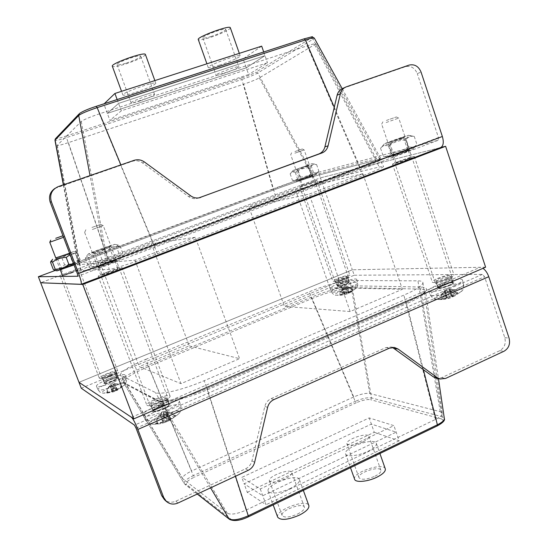 <?xml version="1.0" encoding="UTF-8"?>
<svg xmlns="http://www.w3.org/2000/svg" width="548" height="548" viewBox="0 0 548 548"><rect width="100%" height="100%" fill="white"/><g stroke="black" fill="none" stroke-linecap="round" stroke-linejoin="round"><path stroke-width="0.41" stroke-dasharray="2.74 2.06" d="M398.108 161.605L392.464 164.112C391.834 165.133 414.884 157.125 414.343 156.502C412.473 156.618 407.061 158.324 398.108 161.605M437.496 278.466C446.291 275.11 451.805 273.959 454.039 275.014C455.148 277.343 432.228 284.638 432.276 281.96C432.269 281.158 434.009 279.994 437.496 278.466M107.771 271.829L98.126 276.137C97.476 277.377 122.56 268.171 121.923 267.403C120.807 267.266 116.087 268.746 107.771 271.829M155.625 399.026C163.742 395.8 168.565 394.807 170.086 396.053C171.483 398.869 146.926 408.301 146.775 404.993C146.919 403.575 149.871 401.581 155.625 399.026M311.805 182.758L316.991 180.539C317.374 179.874 299.338 186.279 299.715 186.669L311.805 182.758M345.11 278.411C338.356 280.987 334.259 281.967 332.828 281.35C332.061 279.85 349.966 273.712 349.973 275.48C349.939 276.076 348.316 277.055 345.11 278.411M71.35 273.075L79.302 269.678C79.748 268.904 60.116 276.117 60.499 276.589L71.35 273.075M110.354 375.544C104.024 378.017 100.353 378.901 99.325 378.202C98.455 376.449 117.731 369.01 117.786 371.071C117.621 371.996 115.142 373.489 110.354 375.544M350.158 311.552L284.378 306.407L329.732 287.604L402.39 289.289L350.158 311.552L309.175 194.108L362.899 173.737L402.39 289.289M362.899 173.737L295.441 189.731L248.998 207.192L284.378 306.407M248.998 207.192L309.175 194.108M295.441 189.731L329.732 287.604M189.204 345.884L239.572 358.68L180.97 383.655L139.233 366.612L189.204 345.884L151.474 243.853L100.236 263.109L139.233 366.612M100.236 263.109L134.979 260.17L195.348 237.277L239.572 358.68M195.348 237.277L151.474 243.853M134.979 260.17L180.97 383.655M55.088 270.493L318.504 172.284L320.436 177.86L440.482 147.597L320.436 177.86L40.689 282.775L320.436 177.86L352.33 269.787L78.994 382.333L352.33 269.787L354.22 275.24L81.268 388.231M485.61 267.191L352.33 269.787L480.075 267.301L482.98 268.328M343.117 88.283L405.315 66.733C410.788 65.513 414.781 67.815 417.281 73.638L421.056 72.083M54.999 188.354L132.308 161.318C135.938 160.187 139.356 160.728 142.569 162.948L188.601 196.568C191.033 198.294 193.684 198.951 196.554 198.554L199.006 197.862M318.504 172.284L438.099 140.288L438.462 137.548L417.281 73.638M261.684 46.148L243.134 58.842L246.278 67.808L107.34 113.388L118.553 103.387L264.992 55.649L246.278 67.808L264.992 55.649L118.553 103.387L107.34 113.388L246.278 67.808L248.634 74.521L109.922 120.382L121.286 110.812L267.472 62.76L248.634 74.521M243.134 58.842L103.887 104.052L109.922 120.382M117.142 99.537L121.286 110.812M263.704 51.964L267.472 62.76M70.87 273.089L76.179 270.822C76.48 270.301 63.369 275.123 63.643 275.432L70.87 273.089M68.507 266.883L61.287 269.26L73.836 264.657L68.507 266.883M406.959 159.434L410.678 157.776C411.007 157.125 395.766 162.427 396.094 162.845L406.959 159.434M404.52 152.186L393.676 155.666C393.368 155.31 408.609 149.981 408.26 150.563L404.52 152.186M111.587 271.698L117.964 268.849C118.341 268.047 101.77 274.123 102.099 274.671L111.587 271.698M108.607 263.787L99.14 266.814C98.839 266.355 115.429 260.286 115.025 261.006L108.607 263.787M310.648 183.039L302.592 185.649L310.648 183.039M308.627 177.251L300.585 179.895L308.627 177.251M275.425 195.992L107.983 258.861C91.448 265.129 82.351 269.02 80.7 270.548L109.134 269.383C112.614 269.424 136.089 261.841 157.351 253.731L363.002 175.6C376.408 170.462 383.258 167.407 383.573 166.441L379.271 166.996L315.936 182.409C309.373 183.977 290.454 190.341 275.425 195.992L243.627 84.228C250.799 81.775 256.019 79.666 259.286 77.905L315.936 43.819C315.381 43.456 312.483 44.121 307.223 45.813L99.387 113.847C89.79 117.101 83.748 119.649 81.255 121.485L57.163 145.419C57.958 145.754 61.712 144.83 68.411 142.638L243.627 84.228M392.43 347.398L391.046 347.007L385.861 347.617L271.144 398.615C267.897 400.163 265.794 402.766 264.835 406.404L251.97 460.813C251.005 464.485 248.874 467.149 245.573 468.793L175.86 501.18C171.64 502.941 167.839 502.441 164.448 499.687M354.22 275.24L482.425 274.377L484.583 276.726L504.77 337.65C506.153 343.507 504.475 347.864 499.735 350.713L441.695 377.675L436.948 378.373M260.273 488.967L266.068 504.742L247.285 492.351L244.134 483.822L371.373 424.09L396.177 432.153L262.759 495.735L244.134 483.822L262.759 495.735L396.177 432.153L371.373 424.09L244.134 483.822L241.771 477.411L369.201 417.912L393.909 425.645L260.273 488.967L241.771 477.411M247.285 492.351L374.257 432.304L369.201 417.912M374.257 432.304L399.197 440.818L393.909 425.645M343.863 278.411C339.363 280.124 336.636 280.775 335.684 280.371C335.164 279.37 347.117 275.274 347.11 276.459L343.863 278.411M345.829 284.063L349.069 282.083C349.055 280.857 337.109 284.939 337.643 285.988C338.609 286.419 341.342 285.782 345.829 284.063M160.352 401.479C154.885 403.65 151.659 404.321 150.666 403.486C149.816 401.561 166.051 395.341 166.202 397.526C166.133 398.451 164.181 399.766 160.352 401.479M163.229 409.137C167.051 407.417 168.989 406.075 169.051 405.116C168.866 402.855 152.652 409.082 153.529 411.082C154.543 411.966 157.769 411.315 163.229 409.137M446.949 278.473C441.03 280.734 437.345 281.508 435.886 280.788C435.18 279.233 450.34 274.39 450.394 276.165C450.408 276.692 449.257 277.459 446.949 278.473M449.312 285.508C451.62 284.487 452.764 283.706 452.744 283.165C452.662 281.323 437.51 286.145 438.242 287.762C439.708 288.522 443.401 287.775 449.312 285.508M109.751 375.229C105.545 376.88 103.093 377.469 102.408 377.003C101.812 375.839 114.683 370.873 114.717 372.25C114.601 372.866 112.95 373.866 109.751 375.229M112.052 381.278C115.244 379.908 116.895 378.894 116.998 378.257C116.95 376.832 104.093 381.805 104.702 383.018C105.401 383.511 107.846 382.929 112.052 381.278M145.734 359.365L309.243 291.796C323.916 285.679 342.959 280.35 350.028 280.48L417.925 280.85C421.2 280.877 422.871 281.514 422.94 282.761C422.549 285.59 416.192 289.714 403.862 295.132L204.26 380.668C183.669 389.607 159.879 395.279 155.44 392.546L120.334 375.051C120.533 371.722 128.999 366.496 145.734 359.365L191.608 471.033C185.245 474.109 182.265 476.664 182.676 478.692L227.256 513.216C230.948 515.004 237.229 513.969 246.1 510.099L435.434 419.46C439.955 417.213 442.25 415.199 442.305 413.418L440.236 411.678L369.749 393.498C365.811 392.943 360.474 394.094 353.734 396.951L191.608 471.033M140.213 100.853C134.808 102.586 131.773 103.271 131.102 102.894C129.636 101.784 154.406 92.913 154.598 94.475C153.735 95.729 148.946 97.852 140.213 100.853M126.417 63.041C135.205 60.081 139.966 57.793 140.692 56.177C140.281 53.971 115.388 62.869 117.087 64.616C117.847 65.226 120.957 64.698 126.417 63.041M223.933 73.439C219.241 74.946 216.631 75.535 216.097 75.192C214.713 74.158 238.736 65.322 238.887 66.815C237.818 68.151 232.832 70.363 223.933 73.439M210.877 36.552C219.83 33.51 224.783 31.133 225.728 29.421C225.365 27.325 201.26 36.271 202.863 37.901C203.466 38.449 206.137 37.997 210.877 36.552M230.331 27.784C230.934 29.188 219.447 34.62 209.528 37.682C202.89 39.709 199.15 40.346 198.294 39.579M219.289 65.239C229.352 62.027 241.093 56.745 240.175 55.8C239.914 53.485 206.185 65.924 208.24 67.568C209.021 68.11 212.699 67.336 219.289 65.239M145.439 54.56C144.042 56.896 137.377 60.068 125.437 64.075C117.793 66.404 113.429 67.137 112.354 66.287M135.753 92.324C147.967 88.153 154.652 85.125 155.824 83.234C155.529 80.809 120.724 93.27 122.896 95.03C123.875 95.633 128.163 94.729 135.753 92.324M284.823 478.973C276.576 482.391 271.438 482.994 269.424 480.781C267.582 476.322 290.947 467.78 291.824 472.588C292.029 474.404 289.693 476.534 284.823 478.973M297.591 514.038C302.414 511.537 304.688 509.284 304.414 507.27C303.345 501.941 280.083 510.462 282.117 515.442C284.234 517.956 289.392 517.49 297.591 514.038M362.906 441.928C354.453 445.373 349.131 445.997 346.932 443.805C345.192 439.585 368.181 431.872 368.968 436.42C369.167 437.989 367.146 439.825 362.906 441.928M375.003 476.205C379.202 474.047 381.175 472.102 380.915 470.369C379.949 465.32 357.036 472.951 358.954 477.664C361.248 480.164 366.605 479.678 375.003 476.205M354.583 479.171C351.946 472.677 383.21 462.053 385.258 468.752M367.975 451.319C373.887 448.346 376.695 445.743 376.387 443.496C375.181 436.955 343.096 447.716 345.569 453.813C346.11 457.238 358.687 455.902 367.975 451.319M277.665 517.127C274.87 510.284 306.572 498.427 308.805 505.468M289.748 488.754C296.543 485.316 299.783 482.295 299.468 479.692C298.139 472.78 265.527 484.713 268.143 491.159C270.993 494.365 278.192 493.563 289.748 488.754M399.197 440.818L266.068 504.742M63.527 237.298L49.779 242.23M116.197 373.058C116.155 371.441 101.147 377.236 101.839 378.606L101.887 378.689C102.956 379.079 105.798 378.367 110.415 376.545C113.888 375.065 115.82 373.935 116.197 373.161L64.486 236.914L63.15 236.304M121.649 386.347L122.293 386.696L121.341 386.696L118.615 384.223L114.991 383.867L113.648 384.518L115.244 386.47L112.963 387.422L114.094 391.697L106.928 393.135L106.326 392.758L107.031 392.094L107.429 388.443L110.463 385.025L111.114 384.737L110.826 386.196L113.087 385.251L115.655 390.018L116.834 389.717L121.649 386.347L120.724 386.361L118.149 383.97L120.724 386.361M106.326 392.758L112.936 391.217L111.244 389.477L110.826 386.196M122.293 386.696L116.614 390.573L117.443 389.977L115.244 386.47M106.928 393.135L107.614 392.45L107.874 388.71L107.429 388.443M102.284 392.964L103.161 393.156C106.922 393.505 121.814 387.71 124.677 384.792L124.677 384.792C130.972 378.915 98.866 390.628 102.284 392.964M113.683 382.168C121.081 378.969 124.917 376.627 125.184 375.14C125.143 371.763 95.016 383.408 96.489 386.244C98.147 387.374 103.88 386.011 113.683 382.168M113.087 385.251L112.799 384.155L114.655 383.682L118.149 383.97M112.963 387.422L112.066 385.395L110.203 385.867L107.874 388.71M110.847 377.962C113.998 376.62 115.744 375.592 116.094 374.887L116.094 374.784C116.046 373.311 102.435 378.565 103.065 379.819L103.113 379.901C104.086 380.257 106.668 379.613 110.847 377.962M294.893 151.577L302.256 148.967L294.893 151.577M294.851 153.173L304.174 149.885L294.851 153.173M344.671 279.542L348.459 277.254C348.453 275.87 334.52 280.638 335.123 281.823L335.164 281.891C336.534 282.234 339.705 281.453 344.671 279.542M342.055 289.707L343.986 288.906L344.5 291.879L346.898 293.084L348.138 292.742L352.206 289.782L351.439 289.762L349.316 287.44L350.254 287.46L346.117 287.31L348.398 289.015L350.836 292.084L347.131 293.94L340.616 295.304L341.082 291.296L340.157 291.269L342.98 287.967L342.055 289.707L341.863 292.981L344.5 291.879M350.254 287.46L352.672 289.796L353.508 289.817L348.747 293.146L350.836 292.084M352.206 289.782L353.508 289.817M348.398 289.015L346.452 289.83L347.775 292.858L348.138 293.228L350.809 292.105M340.157 291.269L339.739 294.66L339.116 295.262L344.658 294.132L341.863 292.981M330.054 288.618C332.328 289.618 338.705 288.111 349.186 284.111C354.138 282.001 356.645 280.466 356.714 279.507C356.721 276.617 328.738 286.186 330.054 288.618L331.307 291.837C329.985 289.365 357.721 279.884 357.728 282.816C357.666 283.782 355.186 285.316 350.282 287.412C342.575 290.467 336.657 292.091 332.52 292.276L331.307 291.837C333.28 294.523 334.794 295.632 335.856 295.166L336.04 295.173C339.582 295.516 353.59 290.693 356.097 288.269C361.646 283.145 328.848 294.324 335.856 295.166L339.116 295.262M350.069 292.666L356.097 288.269C357.255 287.988 357.803 286.166 357.728 282.816L356.714 279.507M343.986 288.906L344.445 287.584L346.398 287.049L349.316 287.44M346.452 289.83L344.959 288.227L343 288.769L341.082 291.296M344.884 280.932L348.316 278.85C348.316 277.576 335.671 281.905 336.225 282.987L336.26 283.049C337.506 283.371 340.383 282.658 344.884 280.932M91.954 227.447L100.592 224.406L91.954 227.447M92.345 229.475L103.277 225.639L92.345 229.475M161.249 403.177C165.325 401.369 167.599 399.896 168.065 398.773L168.065 398.554C167.873 395.985 148.953 403.246 149.947 405.506L150.042 405.684C151.625 406.383 155.358 405.547 161.249 403.177M174.627 415.144L175.668 415.706L174.476 415.72L171.051 412.596L166.517 412.178L164.907 413.021L167.167 415.658L164.318 416.898L166.16 421.905L156.509 424.063L155.543 423.46L156.427 422.611L156.947 417.994L160.989 413.363L161.461 413.185L160.886 414.932L163.694 413.713L165.071 417.316L167.106 419.83L168.647 419.48L174.627 415.144L173.483 415.179L170.305 412.192L174.326 415.473L173.483 415.179M155.543 423.46L162.77 422.049L163.742 421.412L161.235 418.987L160.886 414.932M175.668 415.706L168.647 420.727L170.079 420.186L167.167 415.658M156.509 424.063L157.351 423.186L157.66 418.419L156.947 417.994M150.597 423.837L152.46 424.221C157.982 424.522 173.778 418.419 178.107 414.315L178.107 414.315C188.738 404.52 145.104 419.631 150.597 423.837M165.859 410.568C174.702 406.568 179.217 403.465 179.388 401.246C179.073 395.875 141.042 410.473 143.179 415.172C145.583 417.186 153.139 415.651 165.859 410.568M163.694 413.713L163.551 412.439L165.969 411.877L170.305 412.192M164.318 416.898L162.975 414.213C162.366 413.398 161.557 413.582 160.543 414.768L157.66 418.419M161.749 404.951C165.441 403.307 167.496 401.972 167.921 400.937L167.921 400.732C167.75 398.389 150.577 404.972 151.488 407.048L151.584 407.212C153.022 407.856 156.413 407.102 161.749 404.951M386.429 120.45L396.341 116.957L386.429 120.45M386.189 122.505L398.739 118.101L386.189 122.505M448.065 279.884C450.504 278.816 451.84 277.966 452.073 277.336L452.079 277.178C451.997 275.103 434.324 280.74 435.153 282.576L435.222 282.706C437.325 283.323 441.599 282.384 448.065 279.884M443.174 292.495L445.483 291.495L445.777 295.173L449.387 296.687L451.018 296.276L455.861 292.591L454.95 292.57L452.463 289.687L453.915 289.721L448.997 289.454L452.299 291.666L455.546 295.502L451.23 297.557L442.14 299.496L442.805 298.742L442.921 294.495L441.496 294.447L444.935 290.282L443.174 292.495L443.079 296.153L442.626 296.55L445.777 295.173M453.915 289.721L456.854 292.618L457.861 292.646L452.216 296.776L455.552 295.495L452.353 296.893M455.861 292.591L457.861 292.646M452.299 291.666L449.963 292.68L452.326 296.913M441.496 294.447L440.941 298.667L440.188 299.42L446.784 298.03L442.626 296.55M442.14 299.496L440.188 299.42M436.715 299.324C441.811 299.735 457.354 294.762 461.121 291.502L461.121 291.502C470.136 283.494 425.056 297.735 436.352 299.297L436.715 299.324M454.518 285.583C459.841 283.22 462.491 281.412 462.478 280.144C462.327 275.802 426.803 287.118 428.639 290.885C428.7 293.296 444.12 290.193 454.518 285.583M445.483 291.495L446.449 289.865L449.004 289.2L452.463 289.687M449.963 292.68L447.75 290.68L445.182 291.344L442.921 294.495M448.23 281.61L451.867 279.151C451.792 277.24 435.756 282.357 436.516 284.035L436.578 284.159C438.489 284.727 442.373 283.878 448.23 281.61M69.37 254.012L57.485 258.368L69.37 254.012M70.418 252.744L55.855 258.101L70.418 252.744M73.158 263.985L61.301 268.369L73.158 263.985M69.617 253.313L73.596 251.594L55.752 257.903M60.307 269.664L60.294 269.589C60.972 268.972 74.233 264.115 74.829 264.259C76.302 264.115 61.26 269.719 60.307 269.664M57.102 270.822C56.081 270.561 80.09 261.793 77.932 263.218L74.035 264.944M50.601 262.451C53.875 259.485 57.67 258.005 61.979 258.012C65.849 254.984 70.295 253.423 75.309 253.313L76.158 252.018L77.583 252.943L70.123 254.656M73.59 263.773L80.227 259.923L79.953 260.793L77.919 260.19C74.014 263.211 69.569 264.773 64.589 264.862C61.41 267.814 57.629 269.315 53.252 269.369M61.979 258.012L64.589 264.862M75.309 253.313L77.919 260.19M77.583 252.943L80.227 259.923M109.347 247.436L94.366 252.95L109.347 247.436M110.662 245.826C108.901 246.038 90.591 252.813 92.324 252.614C93.03 252.758 109.853 246.634 110.751 245.908L110.662 245.826M114.114 260.136C112.881 260.149 100.168 264.814 99.257 265.588L99.291 265.718C100.496 265.753 114.642 260.506 114.258 260.163L114.114 260.136M104.038 248.806L114.724 244.36C113.635 244.189 89.838 252.847 88.392 253.943C88.571 254.265 93.783 252.553 104.038 248.806M97.962 267.342L97.928 267.177C99.099 266.184 115.183 260.3 116.245 260.478C118.484 260.3 99.62 267.383 97.962 267.342M109.634 263.704C101.284 266.801 96.064 268.506 93.975 268.821C90.804 268.89 123.526 256.923 120.142 259.252L109.634 263.704M116.402 246.627L117.984 244.915L120.081 246.031C114.785 245.956 110.134 247.826 106.134 251.628C99.51 251.772 93.639 253.827 88.516 257.793C87.07 256.409 86.139 256.19 85.721 257.135L85.392 258.177C89.399 254.43 94.044 252.573 99.318 252.614C104.291 248.771 109.984 246.778 116.402 246.627L119.669 255.361C114.648 259.204 108.956 261.184 102.592 261.3C98.736 265.033 94.119 266.931 88.728 266.986L90.756 268.294L91.913 266.773C98.476 266.657 104.346 264.622 109.525 260.656C114.936 260.622 119.56 258.718 123.41 254.93L123.047 255.772C122.457 256.944 121.327 256.807 119.669 255.361M99.318 252.614L102.592 261.3M85.392 258.177L88.728 266.986M88.516 257.793L91.913 266.773M120.081 246.031L123.41 254.93M106.134 251.628L109.525 260.656M307.866 165.948L297.365 169.757L307.866 165.948M308.757 164.804L295.886 169.49L308.757 164.804M311.106 175.257L300.619 179.073L311.106 175.257M306.387 165.969L312.168 163.64L293.029 170.469L306.387 165.969M300.153 180.155L313.024 175.442L300.153 180.155M310.168 176.846L296.804 181.285C295.023 181.367 317.73 173.291 315.888 174.497L310.168 176.846M311.243 166.085L313.353 164.345L316.586 164.544C313.477 164.188 310.826 165.243 308.627 167.709C303.667 167.887 299.208 169.462 295.256 172.435C293.105 171.572 291.454 171.99 290.296 173.682L290.159 173.88C292.379 171.435 295.057 170.373 298.181 170.695C302.044 167.798 306.401 166.256 311.243 166.085L313.47 172.504C309.579 175.401 305.229 176.936 300.414 177.093C298.256 179.532 295.591 180.614 292.42 180.34L293.92 180.758L297.543 178.984C302.475 178.819 306.935 177.257 310.915 174.285C314.052 174.586 316.682 173.524 318.792 171.113L318.847 171.051C317.511 172.921 315.716 173.401 313.47 172.504M298.181 170.695L300.414 177.093M290.159 173.88L292.42 180.34M295.256 172.435L297.543 178.984M316.586 164.544L318.847 171.051M308.627 167.709L310.915 174.285M402.794 138.302L389.806 143.001L402.794 138.302M403.869 136.884L387.97 142.672L403.869 136.884M406.698 149.94L393.731 154.639L406.698 149.94M402.348 137.918L408.561 135.329C407.65 135.178 385.443 143.021 384.381 143.864L402.348 137.918M393.498 155.927L392.546 156.002C393.443 155.221 408.541 149.947 409.404 150.111C411.075 149.96 397.437 154.954 393.498 155.927M406.924 151.556C397.759 154.92 391.765 156.872 388.936 157.406C386.251 157.482 415.774 147.159 413.028 148.988L406.924 151.556M405.945 138.774C407.931 136.534 410.294 135.657 413.034 136.144L414.247 136.377C410.815 135.808 407.931 137.007 405.589 139.966C399.273 140.226 393.567 142.227 388.484 145.98C385.203 145.008 382.559 145.761 380.545 148.234L381.244 147.474C383.401 145.131 386.107 144.179 389.347 144.617C394.286 140.973 399.814 139.021 405.945 138.774L408.63 146.782C403.65 150.426 398.115 152.365 392.032 152.591C389.731 155.522 386.813 156.762 383.278 156.31L384.881 156.66C387.251 157.098 389.375 156.276 391.258 154.2C397.526 153.967 403.225 151.974 408.356 148.22C411.473 148.604 414 147.761 415.932 145.686L416.966 144.528C414.72 147.015 411.938 147.761 408.63 146.782M389.347 144.617L392.032 152.591M380.545 148.234L383.278 156.31M388.484 145.98L391.258 154.2M414.247 136.377L416.966 144.528M405.589 139.966L408.356 148.22M405.308 66.733L409 65.116L405.315 66.733M57.102 187.375L58.259 186.594M144.412 161.982L142.569 162.948M134.075 160.338L132.308 161.318L134.054 160.345M190.793 195.896L188.601 196.568M199.41 197.78L198.506 198.047M344.966 87.447L346.411 86.796M440.4 147.618L80.967 284.35M438.462 137.548L77.289 273.514M438.099 140.288L77.919 276.226L437.982 140.329M68.411 142.638L107.983 258.861M57.273 145.165L81.145 270.698M81.255 121.485L109.134 269.383M99.387 113.847L157.351 253.731M307.223 45.813L363.002 175.6M314.73 44.929L379.271 166.996M259.286 77.905L315.936 182.409M55.293 138.918L56.204 138.192C55.951 138.973 59.287 138.254 66.212 136.027L66.479 137.61L241.86 79.46L273.02 188.937C287.967 183.347 306.757 176.956 313.23 175.278L257.8 72.98L255.93 72.158L310.88 38.189L313.024 39.175L257.8 72.98C254.484 74.809 249.169 76.973 241.86 79.46L241.908 77.871C248.347 75.679 253.018 73.775 255.93 72.158M314.257 38.031L313.024 39.175L376.195 158.694L378.236 159.564L315.031 176.018C308.216 177.764 288.556 184.443 272.925 190.286L105.435 252.792L105.25 251.47L273.02 188.937L272.925 190.286M310.88 38.189C313.333 36.476 311.072 36.695 304.106 38.86M66.212 136.027L241.908 77.871M96.297 106.312L96.208 106.339C87.618 109.23 82.221 111.539 80.001 113.258L78.967 114.053M63.589 184.745L78.453 262.889L78.028 262.793C79.7 261.423 88.776 257.649 105.25 251.47L66.479 137.61C59.643 139.829 55.807 140.747 54.985 140.363L54.971 140.302M80.001 113.258L56.204 138.192M63.349 184.827L77.932 263.944L79.755 263.088C81.118 262.348 93.633 257.135 105.456 252.786L272.959 190.272C288.508 184.457 308.195 177.785 314.799 176.079L313.23 175.278L376.195 158.694L380.415 157.995C380.038 158.831 373.188 161.77 359.872 166.818L361.214 168.147C381.668 160.276 387.347 157.42 378.236 159.564M105.435 252.792C85.611 260.266 76.247 264.28 77.364 264.828L78.453 262.889L105.997 260.197L104.723 262.471C108.237 262.362 132.678 254.334 154.892 245.929L153.824 244.374C132.664 252.361 109.381 260.033 105.997 260.197L90.036 175.586M342.185 88.666L380.415 157.995L381.394 158.824L315.031 176.018M77.364 264.828L104.723 262.471M334.273 107.257L359.872 166.818L153.824 244.374L120.889 164.9M154.892 245.929L361.214 168.147M175.86 501.18L177.963 503.03M499.735 350.713L504.002 351.247M504.77 337.65L509.071 338.089M441.695 377.675L445.62 378.428M389.436 348.151L385.861 347.617M273.945 399.581L271.144 398.615M267.588 407.438L264.835 406.404M254.635 462.286L251.97 460.813M245.573 468.793L248.189 470.335M131.493 417.302L480.075 267.301M136.055 428.173L484.583 276.726M482.425 274.377L134.472 425.145M353.734 396.951L309.243 291.796M369.749 393.498L350.028 280.48M440.236 411.678L417.925 280.85M435.434 419.46L403.862 295.132M246.1 510.099L204.26 380.668M227.256 513.216L155.44 392.546M183.018 479.082L120.944 375.599M197.383 493.988L184.943 484.343L186.546 484.507L231.325 519.511L229.482 519.346M231.325 519.511C234.66 521.162 240.284 520.258 248.189 516.791L436.955 425.933C443.174 422.611 444.599 420.254 441.222 418.864L442.229 416.775L371.517 397.91L352.275 287.59C345.226 287.337 326.3 292.564 311.757 298.667L355.214 401.383C362.064 398.471 367.503 397.314 371.517 397.91L370.626 399.704C367.091 399.17 362.31 400.184 356.275 402.753L355.214 401.383L193.3 475.657L148.487 366.591C131.883 373.722 123.526 379.004 123.403 382.442L184.238 483.535C183.799 481.432 186.82 478.808 193.3 475.657L194.191 477.212C187.909 480.315 185.361 482.747 186.546 484.507M356.275 402.753L194.191 477.212M310.757 297.448L311.757 298.667L148.487 366.591L147.665 365.208L310.757 297.448C325.978 291.07 345.774 285.59 353.186 285.816L421.494 287.036L420.467 289.091L442.229 416.775L444.318 418.371M441.222 418.864L370.626 399.704M210.583 487.843L159.016 401.232L158.31 400.554L156.639 400.478L121.971 382.36C119.889 379.23 128.451 373.51 147.665 365.208M197.28 494.036L184.238 483.535L123.403 382.442L159.016 401.232C163.496 404.129 187.135 398.636 207.521 389.703L207.507 388.354C186.087 397.725 161.276 403.506 156.639 400.478M353.186 285.816L352.275 287.59L420.467 289.091C423.741 289.173 425.412 289.865 425.495 291.166L421.802 294.454C418.275 296.824 413.288 299.434 406.835 302.284L406.65 303.674C418.843 298.263 425.132 294.091 425.495 291.166L438.448 378.668M421.494 287.036C431.516 288.036 426.693 293.105 407.041 302.236L207.391 388.354C186.82 397.437 162.4 403.013 158.31 400.554L123.355 382.394L121.971 382.36M235.489 476.246L207.521 389.703L406.65 303.674L423.378 369.599M407.041 302.236L207.507 388.354M114.292 387.984L111.347 389.217M111.244 389.477L114.327 388.19M114.094 390.827L117.073 389.573M117.443 389.977L114.313 391.293M107.031 392.094L107.614 392.45M98.167 389.957L97.948 389.69C96.462 386.813 126.314 375.257 126.376 378.668C126.122 380.175 122.327 382.511 115.005 385.689C106.216 389.183 100.606 390.601 98.167 389.957M116.834 389.717L114.655 383.682M117.395 390.046L114.991 383.867M116.614 390.573L113.758 384.689M113.854 391.731L112.066 385.395M112.669 392.026L110.203 385.867M115.655 390.018L112.799 384.155M112.902 391.169L111.114 384.854M112.121 391.697L109.874 385.676M104.045 383.456C105.634 384.443 119.505 378.675 117.628 377.812C115.95 376.887 102.373 382.518 104.045 383.456M104.298 382.888C105.428 383.155 107.99 382.497 111.97 380.915C115.347 379.463 117.094 378.394 117.204 377.716C117.156 376.216 103.545 381.476 104.189 382.757L104.298 382.888M344.665 291.611L342.144 292.659M352.672 289.796L351.439 289.762M347.775 292.858L350.323 291.789M339.739 294.66L340.945 294.708M348.138 292.742L346.398 287.049M349.275 292.783L347.09 287.063M348.843 293.153L346.405 287.625M346.487 294.139L344.959 288.227M345.24 294.475L343 288.769M346.898 293.084L344.445 287.584M344.541 294.064L343.007 288.18M344.11 294.434L342.315 288.748M337.534 286.446C340.979 286.542 352.802 281.617 349.144 281.624C345.665 281.569 334.04 286.392 337.534 286.446M337.753 285.926C339.65 285.816 342.349 285.07 345.843 283.693C348.11 282.727 349.254 282.028 349.275 281.597C349.261 280.302 336.616 284.624 337.178 285.727L337.753 285.926M165.092 417.09L161.427 418.679M161.235 418.987L165.071 417.316M174.476 415.72L173.887 415.377M165.832 421.275L169.558 419.652M166.16 421.905L170.072 420.193L166.167 421.892M156.427 422.611L157.351 423.186M145.453 420.069L145.008 419.521C142.843 414.761 180.525 400.273 180.874 405.705C180.717 407.945 176.257 411.055 167.503 415.035C156.427 419.549 149.077 421.227 145.453 420.069M168.647 419.48L165.969 411.877M169.551 420.001L166.517 412.178M168.647 420.727L165.085 413.295M165.201 422.227L162.975 414.213M163.66 422.577L160.543 414.768M167.106 419.83L163.551 412.439M163.681 421.323L161.448 413.35M162.77 422.049L160.009 414.459M152.796 411.747C155.385 413.336 172.73 405.835 169.743 404.438C167.024 402.965 150.131 410.24 152.796 411.747M153.111 411.027C154.796 411.507 158.146 410.726 163.153 408.692C167.195 406.869 169.25 405.452 169.311 404.438C169.12 402.047 151.96 408.644 152.885 410.753L153.111 411.027M446.086 294.845L443.079 296.153M456.854 292.618L454.95 292.57M451.771 296.454L454.819 295.119M440.941 298.667L442.805 298.742M432.488 295.721L430.153 294.872C428.296 291.05 463.512 279.864 463.69 284.261C463.711 285.542 461.087 287.351 455.82 289.7C446.428 293.516 438.647 295.523 432.488 295.721M451.018 296.276L449.004 289.2M452.778 296.331L450.079 289.221M452.401 296.797L449.483 289.933M449.572 298.03L447.75 290.68M447.942 298.448L445.182 291.344M449.387 296.687L446.449 289.865M446.579 297.913L444.723 290.611M446.188 298.379L444.113 291.324M438.51 288.467C443.859 288.604 458.053 282.46 452.408 282.467C447.031 282.391 433.132 288.371 438.51 288.467M438.763 287.816C441.592 287.693 445.134 286.768 449.381 285.042C451.826 283.967 453.032 283.138 453.011 282.562C452.929 280.624 436.886 285.72 437.66 287.433L438.763 287.816M392.464 164.112L432.276 281.96M414.343 156.502L454.039 275.014M98.126 276.137L146.775 404.993M121.923 267.403L170.086 396.053M299.715 186.669L332.828 281.35M316.991 180.539L349.973 275.48M60.499 276.589L99.325 378.202M79.302 269.678L117.786 371.071M198.808 197.897L196.554 198.554M61.287 269.26L63.643 275.432M73.836 264.657L76.179 270.822M393.676 155.666L396.094 162.845M408.26 150.563L410.678 157.776M99.14 266.814L102.099 274.671M115.025 261.006L117.964 268.849M300.585 179.895L302.592 185.649M312.1 175.798L314.107 181.559M57.163 145.419L80.7 270.548M315.936 43.819L383.573 166.441M393.861 347.425L391.046 347.007M349.069 282.083L347.11 276.459M337.643 285.988L335.684 280.371M169.051 405.116L166.202 397.526M153.529 411.082L150.666 403.486M452.744 283.165L450.394 276.165M438.242 287.762L435.886 280.788M116.998 378.257L114.717 372.25M104.702 383.018L102.408 377.003M442.305 413.418L422.94 282.761M182.676 478.692L120.334 375.051M117.087 64.616L131.102 102.894M140.692 56.177L154.598 94.475M202.863 37.901L216.097 75.192M225.728 29.421L238.887 66.815M240.175 55.8L239.318 53.362M208.24 67.568L206.904 63.808M155.824 83.234L154.865 80.583M122.896 95.03L121.54 91.331M304.414 507.27L291.824 472.588M282.117 515.442L269.424 480.781M380.915 470.369L368.968 436.42M358.954 477.664L346.932 443.805M345.569 453.813L350.494 467.677M376.387 443.496L379.908 453.518M268.143 491.159L273.178 504.893M299.468 479.692L303.339 490.378M101.839 378.606L62.698 276.089M60.349 269.938L55.828 258.094M114.388 388.258L111.34 389.532M114.306 391.299L117.43 389.991M96.489 386.244L97.948 389.69L100.003 392.163L103.161 393.156L114.114 391.69M125.184 375.14L126.376 378.668C126.691 382.045 126.122 384.086 124.677 384.792L117.101 390.423M116.594 390.566L113.648 384.518M112.936 391.217L111.114 384.737M117.299 383.895L111.922 383.429L110.463 385.025M116.094 374.784L117.265 377.791C116.539 378.079 119.327 377.058 113.292 378.531C104.195 381.785 103.743 383.36 104.223 382.84L103.065 379.819M116.094 374.887L116.197 373.161M103.113 379.901L101.887 378.689M291.625 152.782L290.714 154.714L335.123 281.823M302.256 148.967L304.167 149.885L348.459 277.254M344.637 291.913L342.034 293.002M352.864 289.926L351.857 289.94M340.616 295.304L347.137 293.94M348.747 293.146L346.117 287.31M344.658 294.132L343.096 287.933M350.014 287.419L344.267 286.652L342.98 287.967M348.316 278.85L349.343 281.686C349.055 281.932 350.857 280.925 344.165 282.7L337.205 285.83L336.225 282.987M348.316 278.925L348.453 277.343M336.26 283.049L335.164 281.891M85.885 229.715L84.659 232.373M100.592 224.406L103.277 225.639L168.065 398.554M149.947 405.506L84.639 232.386M165.181 417.412L161.393 419.062M143.179 415.172L145.008 419.521L147.748 422.851L152.46 424.221L155.392 424.255L160.256 423.734L165.921 422.179M179.388 401.246L180.874 405.705C181.347 409.794 180.422 412.665 178.107 414.315L169.818 420.446M168.606 420.7L164.907 413.021M163.742 421.412L161.461 413.185M166.777 411.932L162.626 411.623L160.989 413.363M167.921 400.732L169.325 404.451C168.263 404.904 172.373 403.355 163.79 405.232C149.529 410.87 153.789 410.89 152.899 410.767L151.488 407.048M167.921 400.937L168.065 398.773M151.584 407.212L150.042 405.684M382.894 121.772L381.709 124.184M396.341 116.957L398.739 118.101L452.079 277.178M435.153 282.576L381.696 124.197M446.004 295.214L442.907 296.557M457.155 292.803L455.429 292.783M428.639 290.885L430.153 294.872C432.475 298.304 434.543 299.783 436.352 299.297C441.455 299.927 446.415 299.338 451.244 297.55M462.478 280.144L463.69 284.261C463.814 288.426 462.95 290.837 461.121 291.502L455.196 295.735M452.216 296.776L448.997 289.454M446.784 298.03L444.935 290.282L446.572 288.714L453.559 289.666M451.867 279.151L453.045 282.61C452.353 283.172 456.025 280.953 443.565 284.494C434.756 288.303 438.681 287.289 437.688 287.488L436.516 284.035M451.86 279.295L452.073 277.336M436.578 284.159L435.222 282.706M69.397 254.046L70.459 252.786M57.513 258.382L55.855 258.101M57.485 258.368L61.301 268.369M69.432 254.012L73.233 263.999M61.349 268.328L60.294 269.589M73.192 263.985L74.829 264.259M73.596 251.594L76.158 252.018M77.932 263.218L79.953 260.793M109.415 247.504L110.751 245.908M94.414 252.971L92.324 252.614M94.366 252.95L99.167 265.684M109.49 247.443L114.258 260.163M99.257 265.588L97.928 267.177M114.176 260.136L116.245 260.478M88.392 253.943L85.721 257.135M114.724 244.36L117.984 244.915M120.142 259.252L123.047 255.772M93.975 268.821L90.756 268.294M308.291 165.873L309.284 164.708M297.386 169.764L295.886 169.49M297.365 169.757L300.619 179.073M308.319 165.845L311.565 175.182M300.653 179.038L299.667 180.189M311.531 175.168L313.024 175.442M293.029 170.469L290.296 173.682M312.168 163.64L315.258 164.201M315.888 174.497L318.792 171.113M296.804 181.285L293.92 180.758M403.623 138.151L404.897 136.699M389.847 143.014L387.97 142.672M389.806 143.001L393.731 154.639M403.677 138.11L407.596 149.789M393.8 154.57L392.546 156.002M407.534 149.768L409.404 150.111M384.381 143.864L381.244 147.474M408.561 135.329L413.034 136.144M413.028 148.988L415.932 145.686M388.936 157.406L384.881 156.66"/><path stroke-width="0.82" d="M82.775 284.426L40.689 282.775L78.994 382.333L133.835 418.864L485.61 267.191L445.613 146.302L82.775 284.426L133.835 418.864M77.885 276.24L38.367 276.726L40.689 282.775L81.125 284.302C81.7 283.227 80.857 279.617 78.617 273.479L51.327 201.623C49.443 194.622 51.752 189.608 58.259 186.594L134.075 160.338C137.733 159.194 141.179 159.742 144.412 161.982L190.793 195.896C193.245 197.629 195.917 198.301 198.808 197.897L321.957 152.967C325.115 151.7 327.156 149.316 328.081 145.816L340.37 93.777C341.288 90.304 343.301 87.981 346.411 86.796L409 65.116C414.521 63.89 418.535 66.212 421.056 72.083L442.359 136.486C443.928 142.062 443.442 145.713 440.9 147.439L445.613 146.302M77.919 276.226L77.289 273.514L50.224 202.281C48.464 196.431 50.06 191.786 54.999 188.354M199.006 197.862L318.833 153.954C321.964 152.693 323.991 150.323 324.909 146.85L337.116 95.215C338.034 91.769 340.034 89.454 343.117 88.283L344.966 87.447M38.367 276.726L55.088 270.493M163.688 497.474L166.462 501.53C169.88 504.311 173.709 504.811 177.963 503.03L248.189 470.335C251.511 468.677 253.662 465.992 254.635 462.286L267.588 407.438C268.554 403.766 270.671 401.15 273.945 399.581L389.436 348.151L394.656 347.542L398.143 349.076L437.201 377.613L440.222 379.01L445.62 378.428L504.002 351.247C508.77 348.377 510.462 343.986 509.071 338.089L488.761 276.713L137.849 429.433C135.26 422.919 133.143 418.878 131.493 417.302L78.994 382.333L81.268 388.231L134.472 425.145L136.055 428.173L161.694 495.659L163.688 497.474L137.849 429.433M166.263 501.352L164.448 499.687L161.694 495.659M436.948 378.373L433.331 376.866L392.43 347.398M482.98 268.328C485.501 270.157 487.425 272.952 488.761 276.713M206.904 63.808L198.294 39.579C196.006 37.312 229.824 24.756 230.304 27.701L230.331 27.784M121.54 91.331L112.354 66.287C109.936 63.856 144.864 51.375 145.405 54.471L145.439 54.56M263.704 51.964L261.684 46.148L114.909 93.468L117.142 99.537M104.223 103.73L114.909 93.468M385.258 468.752L385.326 468.951C385.696 471.369 382.949 474.089 377.079 477.109C367.845 481.781 355.227 482.863 354.583 479.171L350.494 467.677M308.805 505.468L308.887 505.688C309.278 508.489 306.099 511.64 299.352 515.147C287.851 519.99 280.624 520.648 277.665 517.127L273.178 504.893M55.766 238.284L62.362 235.948L55.766 238.284M50.745 240.147L49.772 242.237L63.527 237.298M55.752 257.903L69.617 253.313M74.035 264.944L57.102 270.822M70.123 254.656L66.178 257.402C61.04 257.512 56.485 259.115 52.526 262.211L50.806 261.485L50.601 262.451L53.252 269.369L54.608 270.411L55.211 269.239C60.321 269.15 64.87 267.561 68.863 264.458L73.59 263.773M52.526 262.211L55.211 269.239M66.178 257.402L68.863 264.458M50.224 202.281L51.327 201.623M200.774 197.39L199.41 197.78M321.957 152.967L318.833 153.954M328.081 145.816L324.909 146.85M340.37 93.777L337.116 95.215M78.617 273.479L442.359 136.486M96.297 106.312L304.154 38.833L305.346 39.956C310.695 38.244 313.661 37.593 314.237 37.997L314.257 38.031M96.208 106.339L97.16 107.634L305.346 39.956L334.273 107.257M63.349 184.827L54.985 140.363L55.766 138.411L78.967 114.053M96.229 106.326C88.07 108.997 82.488 111.388 79.487 113.511L78.707 115.491C81.22 113.559 87.372 110.936 97.16 107.634L120.889 164.9M63.589 184.745L55.095 140.096L78.707 115.491L90.036 175.586M437.201 377.613L433.331 376.866M398.143 349.076L394.512 348.535M197.28 494.036L229.482 519.346L197.383 493.988M248.354 516.846L248.258 515.764C239.243 519.71 232.838 520.744 229.064 518.867L210.583 487.843M437.208 425.933L437.386 424.789L248.258 515.764L235.489 476.246M444.318 418.371L444.353 418.59C444.305 420.432 441.983 422.494 437.386 424.789L423.378 369.599M440.9 147.439L81.125 284.302M304.215 38.812C316.744 35.73 310.086 36.572 314.237 37.997L342.185 88.666M304.154 38.833L96.263 106.312M55.293 138.918L54.971 140.302M440.222 379.01L436.331 378.25M394.656 347.542L393.861 347.425M438.448 378.668L444.353 418.59C445.14 420.446 442.77 422.885 437.256 425.912L248.374 516.839C240.257 520.669 233.955 521.504 229.482 519.346M239.318 53.362L230.304 27.701M154.865 80.583L145.405 54.471M379.908 453.518L385.326 468.951M303.339 490.378L308.887 505.688M62.362 235.948L63.15 236.304M62.698 276.089L60.349 269.938M55.828 258.094L49.772 242.237M52.677 259.259L50.985 261.28M57.156 270.828L54.608 270.411"/></g></svg>
